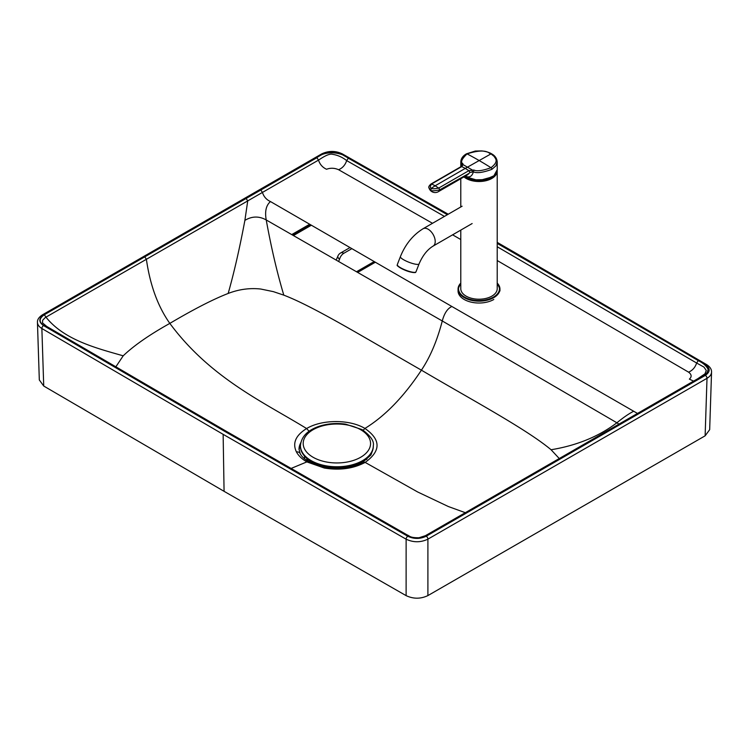 <?xml version="1.0" encoding="UTF-8"?>
<svg xmlns="http://www.w3.org/2000/svg" width="749" height="749" viewBox="0 0 749 749"><rect width="100%" height="100%" fill="white"/><g stroke="black" fill="none" stroke-linecap="round" stroke-linejoin="round"><path stroke-width="1.12" d="M338.688 261.261L339.54 259.276A6.376 3.67 -60.1 0 1 343.791 253.302A6.376 3.679 -120 0 0 340.608 252.984L340.608 252.984A6.376 6.376 0 0 0 337.911 256.055A6.376 2.856 -157.4 0 0 339.54 259.276M444.457 216.405L346.675 160.604C342.405 157.224 337.724 155.137 332.631 154.331C328.671 153.189 321.883 157.964 318.512 160.108C319.87 164.387 322.547 167.439 326.555 169.255C330.562 167.776 334.578 167.935 338.614 169.733L432.51 223.305M270.483 201.565C266.11 205.292 264.687 211.424 266.232 219.963L442.275 320.965C444.326 313.26 447.537 308.438 451.9 306.5L270.483 201.565C266.485 199.749 263.798 196.706 262.44 192.427L260.821 190.021L144.763 256.851L44.35 314.73L45.979 317.164C64.302 340.271 97.379 348.397 123.192 355.822L115.749 366.973M451.9 306.5L637.455 413.42M693.565 381.119L689.38 379.116C691.945 376.803 691.673 374.491 688.565 372.15L497.214 260.53M338.614 169.733C342.527 168.057 345.223 165.014 346.675 160.604L348.285 158.198C340.823 151.654 324.626 150.624 316.893 157.711L318.512 160.108L247.732 200.901L244.886 220.384C251.926 216.105 259.042 215.965 266.232 219.963C271.222 247.582 277.083 272.645 283.815 295.153C313.241 306.378 362.563 336.432 421.406 370.165C430.169 357.095 437.135 340.692 442.275 320.965L616.886 422.782C623.093 417.708 628.561 413.925 633.308 411.426M698.555 378.563L704.978 373.835L706.27 370.465L703.929 367.057L696.636 363.022C695.175 367.45 692.488 370.493 688.565 372.15M497.214 246.749L696.636 363.022L698.274 360.634A26417.745 15252.149 180 0 0 524.103 258.939A26417.745 15252.149 0 0 0 497.214 243.406M283.815 295.153L273.338 291.633L260.718 289.03C249.726 287.831 238.875 289.311 228.164 293.458C213.343 299.188 193.897 309.168 169.826 323.39C149.454 334.766 133.912 345.57 123.192 355.822M244.886 220.384C239.633 248.34 234.062 272.702 228.164 293.458M246.103 198.466L247.732 200.901L45.258 317.557L42.656 320.254L42.515 322.875L46.719 326.433L226.151 431.209L407.297 535.001M618.974 424.149L616.886 422.782C598.704 436.536 576.767 445.515 551.077 449.746L559.278 458.557M144.763 256.851L146.392 259.323C150.081 285.144 157.889 306.5 169.826 323.39C210.263 377.992 263.161 401.876 306.613 428.54C295.677 435.366 292.269 443.146 296.407 451.89C298.448 455.71 301.931 459.043 306.856 461.899L324.308 468.031C339.662 470.559 353.275 468.677 365.156 462.405L417.689 491.99L448.361 506.539L465.326 512.7M324.308 468.031A4.55 1.03 -80 0 1 324.982 467.423L332.893 468.322C344.69 468.78 354.689 466.73 362.891 462.17L365.156 462.405C381.082 450.964 381.007 439.644 364.922 428.437C385.108 416.032 403.936 396.605 421.406 370.165C471.973 399.966 526.435 429.121 551.077 449.746M296.407 451.89A4.55 3.586 -27.1 0 1 300.171 453.594C301.594 456.478 304.478 459.221 308.841 461.833L306.856 461.899L290.893 468.528M37.45 322.435L39.313 379.94L43.723 386.025L224.073 491.325L223.136 434.345L41.869 328.511C39.06 326.807 37.59 324.785 37.45 322.435C37.244 319.673 38.92 317.136 42.478 314.814L42.478 314.814A2.369 1.367 60 0 1 43.667 314.926L322.763 154.088A2.369 1.367 60 0 0 321.583 153.966L321.583 153.966C328.493 150.624 335.421 150.605 342.368 153.91A2.369 1.358 119.5 0 0 341.207 154.041C335.037 151.158 328.886 151.176 322.763 154.088M47.168 327.107L224.972 431.321L407.746 535.675M705.455 364.726A2.369 1.386 120.6 0 1 706.653 364.623C710.033 366.795 711.672 369.304 711.55 372.169C711.41 374.556 709.893 376.607 707.009 378.311A2.369 1.367 -120 0 0 705.333 375.371C710.389 371.841 710.427 368.293 705.455 364.726L497.214 243.172M224.073 491.325L406.117 595.633C413.401 599.041 420.657 599.031 427.904 595.586L705.127 435.824L709.668 429.673L711.55 372.169M406.117 595.633L406.127 539.196C413.411 542.613 420.666 542.594 427.904 539.149L707.009 378.311L705.127 435.824M299.029 449.615L300.808 442.565M424.945 536.359L699.051 378.76C704.556 376.344 707.571 373.199 708.114 369.323C706.363 365.858 703.077 362.965 698.274 360.634M626.707 420.105L628.336 419.552M363.181 430.254L364.922 428.437C349.877 419.309 322.145 419.215 306.613 428.54L309.075 431.274M311.378 225.215L293.608 235.458M308.841 461.833L324.982 467.423M407.297 534.992C409.909 535.928 409.45 537.81 418.963 537.763L425.395 535.694L697.871 378.638L704.968 373.845M641.359 411.594L642.979 411.07M697.422 379.284L699.051 378.76M492.889 176.53A16.796 9.7 180 0 1 490.979 177.878M467.02 177.878A16.796 9.7 180 0 1 464.914 176.352L474.108 179.844L485.118 179.629L493.9 175.781L497.233 169.686A18.21 10.514 0 0 1 485.998 179.395A18.21 10.514 0 0 1 466.15 177.12A18.116 10.458 180 0 0 491.868 177.138M463.94 176.904A18.21 10.514 0 0 0 466.121 178.431A18.21 10.514 0 0 0 485.97 180.715A18.21 10.514 0 0 0 497.214 170.997L497.214 288.702A18.21 10.514 180 0 1 485.97 298.411A18.21 10.514 180 0 1 466.121 296.136A18.21 10.514 180 0 1 460.785 288.702L460.785 230.112M497.233 169.686L497.233 161.896L495.866 165.894L491.906 169.33C482.88 172.635 476.72 173.459 473.415 171.811L473.836 170.023L468.837 170.678L438.671 188.093C433.896 189.01 431.536 189.01 431.583 188.083L435.132 185.808A55.969 32.319 -120 0 0 431.593 184.001L461.74 166.578L463.069 164.64L462.863 163.694C460.307 162.29 461.702 159.013 467.067 153.882C488.807 146.898 489.715 155.174 490.979 153.882L494.265 156.522C494.593 158.058 499.855 160.895 490.979 167.692C482.618 170.753 476.898 171.53 473.836 170.023M465.504 176.006L466.15 176.446C469.689 177.747 472.113 176.202 473.415 171.811L469.567 172.579A1.367 0.786 -120 0 0 468.743 170.735M460.813 166.765L460.813 161.868L461.749 166.035M438.324 191.697L467.591 174.798L469.23 173.262L439.513 189.946C433.531 191.089 430.619 191.079 430.759 189.937L429.037 188.036A6.376 6.376 0 0 0 438.324 191.697A6.376 3.679 -120 0 0 439.513 189.946A1.367 0.786 -120 0 0 438.671 188.093A55.969 32.319 60 0 0 435.132 185.808L465.288 168.394L468.837 170.678A1.367 0.768 -118.5 0 1 469.642 172.532M461.103 166.606A1.367 0.815 58.8 0 1 461.141 166.578A1.367 0.815 58.8 0 1 461.74 166.578L465.288 168.394L490.979 153.882M461.693 165.042A1.367 1.077 -30.2 0 1 462.863 163.694M429.037 188.036C428.316 187.147 428.971 185.799 431.012 183.992L461.066 166.624A1.367 0.786 60 0 1 461.637 166.634M431.012 183.992L431.593 184.001C429.889 186.651 429.889 188.018 431.583 188.083L430.759 189.937M493.806 299.478A20.944 12.096 180 0 1 470.981 302.1A20.944 12.096 180 0 1 458.06 290.93L458.06 289.067A20.944 12.096 0 0 0 470.981 300.237A20.944 12.096 0 0 0 493.806 297.615A20.944 12.096 0 0 0 499.948 289.067A20.944 12.096 0 0 0 497.214 283.094M300.452 445.739L300.452 446.451A36.429 21.047 -0 0 0 336.881 467.479A36.429 21.047 -0 0 0 373.302 446.413L373.302 445.702C374.303 441.17 370.558 435.787 362.067 429.58L345.542 424.14C336.629 422.904 328.09 423.531 319.935 426.022C307.708 430.02 301.21 436.592 300.452 445.739A36.429 21.047 -0 0 0 336.881 466.767A36.429 21.047 -0 0 0 373.302 445.702M317.539 464.277A19.343 11.179 -0 0 0 317.716 465.663M356.131 465.232A19.343 11.179 -0 0 0 356.224 464.258M309.197 460.12A28.677 16.572 -0 0 0 311.078 463.032M363.649 461.712A28.677 16.572 -0 0 0 364.566 460.101M307.343 458.762A29.979 17.321 -0 0 0 308.747 461.777M374.2 261.56L356.711 271.634M351.88 248.649L343.791 253.302M452.602 234.83L460.785 239.54M366.738 459.54A31.411 18.135 0 0 0 367.094 458.173M304.478 456.066A31.411 18.135 0 0 0 304.927 459.165M307.249 460.85A29.267 16.899 180 0 1 306.65 458.191M706.653 364.623L525.489 258.705A2.369 1.367 120 0 0 524.309 258.817M447.546 214.617L341.207 154.041M43.723 386.025L41.869 328.511A2.369 1.386 -59.5 0 1 43.554 325.581C38.574 322.014 38.602 318.465 43.667 314.926M223.136 434.345L406.127 539.196A2.369 1.358 -60.4 0 1 407.784 536.256L224.812 431.415L43.554 325.581M226.61 431.911L224.972 431.321M45.511 326.536C38.77 322.8 38.386 318.859 44.35 314.73M407.784 536.256C413.954 539.14 420.105 539.13 426.237 536.209A2.369 1.367 60 0 1 427.904 539.149L427.904 595.586M426.237 536.209L705.333 375.371M299.01 449.325A36.879 21.29 180 0 1 300.742 442.884M525.377 478.536L527.015 477.956M426.574 535.816C419.412 539.252 412.596 539.027 406.127 535.123M316.893 157.711L260.821 190.021M447.359 214.729A26417.745 15252.149 0 0 0 348.285 158.198M310.489 224.7L292.709 234.943M493.273 176.268A17.077 9.859 180 0 1 464.857 176.371M464.174 176.773A18.032 10.411 0 0 0 466.252 178.215A18.032 10.411 0 0 0 485.502 180.565A18.032 10.411 0 0 0 497.008 171.352M497.214 170.997A18.21 10.514 0 0 0 497.186 170.463L497.214 170.997M472.142 223.548L433.137 246.065A10.018 5.786 -120 0 0 434.673 238.042A10.018 5.786 -120 0 0 428.128 229.213A10.018 5.786 -120 0 0 423.119 228.717C412.952 234.989 405.378 244.305 400.387 256.664L397.298 264.631A10.018 2.116 -158.8 0 0 405.874 270.23A10.018 2.116 -158.8 0 0 415.976 271.878C415.105 272.027 417.352 273.301 410.489 272.018C402.456 270.117 395.744 264.912 397.363 265.408L397.298 264.631M433.137 246.065C427.342 249.595 422.651 255.54 419.066 263.91A10.018 2.116 -158.8 0 1 413.27 263.685A10.018 2.116 -158.8 0 1 403.599 259.734A10.018 2.116 -158.8 0 1 400.387 256.664M415.33 272.299A9.653 2.041 -158.8 0 1 405.771 270.483A9.653 2.041 -158.8 0 1 397.494 265.38M464.923 176.333A18.21 10.514 0 0 0 466.15 177.12M491.906 169.33A1.367 0.786 -120 0 0 490.979 167.692A364.491 210.441 60 0 0 479.023 160.464A364.491 210.441 -120 0 0 467.067 153.882A1.367 0.786 60 0 0 466.43 153.835L475.315 151.026L481.757 150.914C488.835 151.794 491.484 153.751 491.625 153.845C492.73 154.406 496.746 156.653 497.233 161.896M472.216 171.746L472.188 169.901L463.069 164.64A1.367 1.105 1.1 0 0 461.88 165.707L461.88 165.707A1.367 1.105 1.1 0 0 461.88 165.782M466.15 176.446A3.642 2.107 120 0 0 466.047 175.687M461.066 166.624L461.88 165.679M460.785 283.094A20.944 12.096 0 0 0 458.06 289.067L460.785 282.982M460.785 283.281A20.485 11.825 0 0 0 466.917 298.252A20.485 11.825 0 0 0 493.488 297.063A20.485 11.825 0 0 0 497.214 283.281M360.7 429.72A33.696 19.474 -0 0 0 304.328 438.465A33.696 19.474 -0 0 0 345.598 462.292A33.696 19.474 -0 0 0 360.7 429.72M375.361 262.225L357.872 272.299M350.017 247.563L340.608 252.984M525.489 258.705L497.214 242.376M448.239 214.223L342.368 153.91M42.478 314.814L321.583 153.966M299.01 449.044L300.171 453.594M362.881 462.17L370.914 454.971L372.693 450.261M336.273 259.875L337.911 256.055M309.683 224.241L291.904 234.493M492.336 176.886L478.798 180.659L465.419 176.698M460.785 178.73L460.785 206.977M462.124 206.2L423.119 228.717M419.066 263.91L415.976 271.878M460.813 161.868C460.963 158.601 462.835 155.923 466.43 153.835M497.214 282.982L499.948 289.067L499.948 290.93M353.359 466.121L353.359 465.195M320.413 466.43L320.413 465.213"/></g></svg>
